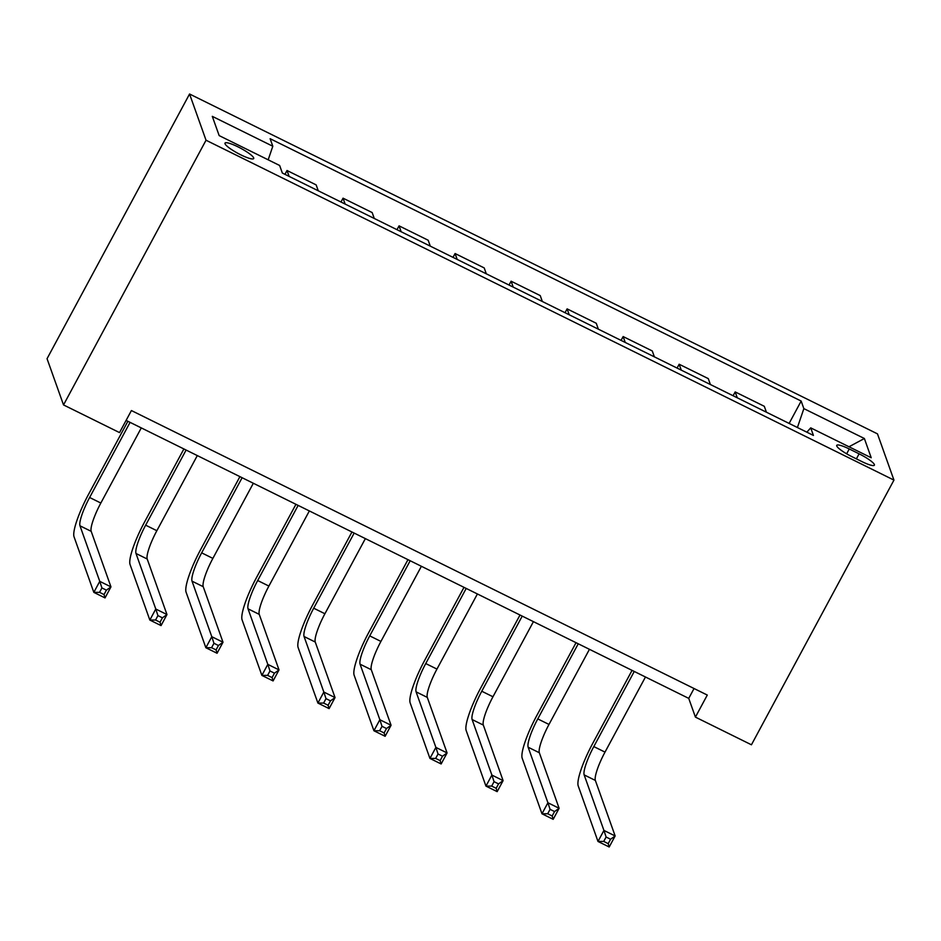 <?xml version="1.0" encoding="UTF-8"?>
<svg xmlns="http://www.w3.org/2000/svg" width="941" height="941" viewBox="0 0 941 941"><rect width="100%" height="100%" fill="white"/><g stroke="black" fill="none" stroke-linecap="round" stroke-linejoin="round"><path stroke-width="1.41" d="M240.778 154.83A16.291 2.905 28.3 0 0 253.694 158.559A16.291 2.905 28.3 0 0 237.932 146.831A16.291 2.905 28.3 0 0 225.005 143.103A16.291 2.905 28.3 0 0 240.778 154.83M206.032 140.233L63.517 404.924L47.05 358.697L189.564 94.006L877.482 433.872L893.95 480.098L206.032 140.233L189.564 94.006M126.106 420.404L688.741 698.375L695.411 717.113L707.291 695.058L131.411 410.547L119.531 432.601L63.517 404.924M859.109 453.833L849.253 448.963A15.785 2.811 28.3 0 0 836.737 445.352A15.785 2.811 28.3 0 0 852.017 456.703L861.874 461.572A15.785 2.811 28.3 0 0 874.389 465.183A15.785 2.811 28.3 0 0 859.109 453.833L856.392 458.867M797.415 427.52L803.861 408.617L801.167 401.054L270.114 138.692L272.808 146.243L268.173 159.817M803.861 408.617L864.367 438.506L871.213 457.749L810.719 427.861L806.86 432.19M272.808 146.243L212.301 116.355L219.159 135.598L279.653 165.487L282.347 173.05L813.412 435.424L810.719 427.861M695.411 717.113L751.436 744.79L893.95 480.098M694.046 688.506L688.741 698.375M801.167 401.054L789.134 423.426M766.409 412.193L764.304 406.3L735.18 391.915L733.11 395.749M289.122 176.402L287.017 170.497L284.958 174.344M287.017 170.497L316.152 184.895L318.258 190.788M345.147 204.068L343.042 198.175L340.971 202.009M343.042 198.175L372.177 212.572L374.271 218.465M401.16 231.745L399.066 225.852L396.996 229.686M399.066 225.852L428.19 240.249L430.296 246.142M457.185 259.422L455.079 253.529L453.009 257.364M455.079 253.529L484.215 267.926L486.309 273.819M513.198 287.099L511.104 281.206L509.034 285.041M511.104 281.206L540.228 295.592L542.334 301.496M569.223 314.776L567.117 308.883L565.047 312.718M567.117 308.883L596.253 323.269L598.347 329.174M625.236 342.453L623.142 336.56L621.072 340.395M623.142 336.56L652.266 350.946L654.371 356.851M681.26 370.131L679.155 364.238L677.085 368.072M679.155 364.238L708.291 378.623L710.384 384.516M737.274 397.808L735.18 391.915M848.994 446.775L864.367 438.506M634.258 671.451L593.806 746.589A25.454 4.846 -63.7 0 0 584.149 774.89L603.934 830.433L615.143 835.961L609.203 846.994L597.994 841.454L578.221 785.923A38.181 7.269 116.3 0 1 592.689 743.461L632.058 670.368M645.467 676.991L605.004 752.118A25.454 4.846 -63.7 0 0 595.359 780.43L615.143 835.961L610.58 839.243L606.098 837.019L603.722 841.43L608.204 843.654L610.58 839.243M603.722 841.43L597.994 841.454L603.934 830.433L606.098 837.019M608.204 843.654L609.203 846.994M578.245 643.773L537.782 718.912A25.454 4.846 -63.7 0 0 528.136 747.213L547.921 802.755L559.119 808.284L553.179 819.317L541.981 813.777L522.196 758.246A38.181 7.269 116.3 0 1 536.676 715.783L576.033 642.691M589.442 649.314L548.991 724.441A25.454 4.846 -63.7 0 0 539.334 752.753L559.119 808.284L554.555 811.565L550.073 809.342L547.697 813.753L552.179 815.976L554.555 811.565M547.697 813.753L541.981 813.777L547.921 802.755L550.073 809.342M552.179 815.976L553.179 819.317M522.22 616.108L481.768 691.235A25.454 4.846 -63.7 0 0 472.111 719.536L491.896 775.078L503.106 780.618L497.166 791.64L485.956 786.111L466.183 730.569A38.181 7.269 116.3 0 1 480.651 688.106L520.008 615.014M533.429 621.636L492.966 696.763A25.454 4.846 -63.7 0 0 483.321 725.076L503.106 780.618L498.542 783.888L494.06 781.677L491.684 786.088L496.166 788.299L498.542 783.888M491.684 786.088L485.956 786.111L491.896 775.078L494.06 781.677M496.166 788.299L497.166 791.64M466.207 588.431L425.744 663.558A25.454 4.846 -63.7 0 0 416.098 691.858L435.883 747.401L447.081 752.941L441.141 763.963L429.943 758.434L410.158 702.892A38.181 7.269 116.3 0 1 424.638 660.429L463.995 587.337M477.405 593.959L436.953 669.086A25.454 4.846 -63.7 0 0 427.296 697.399L447.081 752.941L442.517 756.211L438.035 754L435.659 758.411L440.141 760.622L442.517 756.211M435.659 758.411L429.943 758.434L435.883 747.401L438.035 754M440.141 760.622L441.141 763.963M410.182 560.754L369.731 635.881A25.454 4.846 -63.7 0 0 360.074 664.181L379.858 719.724L391.068 725.264L385.128 736.285L373.918 730.757L354.134 675.215A38.181 7.269 116.3 0 1 368.613 632.752L407.971 559.66M421.392 566.282L380.929 641.421A25.454 4.846 -63.7 0 0 371.283 669.721L391.068 725.264L386.492 728.534L382.011 726.323L379.646 730.734L384.128 732.945L386.492 728.534M379.646 730.734L373.918 730.757L379.858 719.724L382.011 726.323M384.128 732.945L385.128 736.285M354.169 533.077L313.706 608.204A25.454 4.846 -63.7 0 0 304.061 636.504L323.833 692.047L335.043 697.587L329.103 708.608L317.905 703.08L298.121 647.537A38.181 7.269 116.3 0 1 312.6 605.075L351.958 531.983M365.367 538.605L324.916 613.744A25.454 4.846 -63.7 0 0 315.259 642.044L335.043 697.587L330.479 700.857L325.998 698.645L323.622 703.056L328.103 705.268L330.479 700.857M323.622 703.056L317.905 703.08L323.833 692.047L325.998 698.645M328.103 705.268L329.103 708.608M298.144 505.399L257.693 580.526A25.454 4.846 -63.7 0 0 248.036 608.827L267.82 664.37L279.018 669.91L273.09 680.931L261.88 675.403L242.096 619.86A38.181 7.269 116.3 0 1 256.575 577.409L295.933 504.305M309.354 510.928L268.891 586.067A25.454 4.846 -63.7 0 0 259.245 614.367L279.018 669.91L274.454 673.18L269.973 670.968L267.597 675.379L272.078 677.591L274.454 673.18M267.597 675.379L261.88 675.403L267.82 664.37L269.973 670.968M272.078 677.591L273.09 680.931M242.119 477.722L201.668 552.849A25.454 4.846 -63.7 0 0 192.023 581.162L211.796 636.692L223.005 642.232L217.065 653.266L205.867 647.726L186.083 592.183A38.181 7.269 116.3 0 1 200.562 549.732L239.92 476.628M253.329 483.262L212.878 558.389A25.454 4.846 -63.7 0 0 203.221 586.69L223.005 642.232L218.441 645.502L213.96 643.291L211.584 647.702L216.065 649.913L218.441 645.502M211.584 647.702L205.867 647.726L211.796 636.692L213.96 643.291M216.065 649.913L217.065 653.266M186.106 450.045L145.655 525.172A25.454 4.846 -63.7 0 0 135.998 553.484L155.783 609.015L166.98 614.555L161.052 625.589L149.842 620.048L130.058 564.506A38.181 7.269 116.3 0 1 144.538 522.055L183.895 448.951M197.304 455.585L156.853 530.712A25.454 4.846 -63.7 0 0 147.208 559.013L166.98 614.555L162.417 617.825L157.935 615.614L155.559 620.025L160.041 622.236L162.417 617.825M155.559 620.025L149.842 620.048L155.783 609.015L157.935 615.614M160.041 622.236L161.052 625.589M130.081 422.368L89.63 497.495A25.454 4.846 -63.7 0 0 79.985 525.807L99.758 581.35L110.967 586.878L105.027 597.911L93.829 592.371L74.045 536.829A38.181 7.269 116.3 0 1 88.525 494.378L127.882 421.274M141.291 427.908L100.84 503.035A25.454 4.846 -63.7 0 0 91.183 531.336L110.967 586.878L106.404 590.148L101.922 587.937L99.546 592.348L104.028 594.559L106.404 590.148M99.546 592.348L93.829 592.371L99.758 581.35L101.922 587.937M104.028 594.559L105.027 597.911M846.641 453.809L849.253 448.963M605.004 752.118L593.806 746.589M595.359 780.43L584.149 774.89M548.991 724.441L537.782 718.912M539.334 752.753L528.136 747.213M492.966 696.763L481.768 691.235M483.321 725.076L472.111 719.536M436.953 669.086L425.744 663.558M427.296 697.399L416.098 691.858M380.929 641.421L369.731 635.881M371.283 669.721L360.074 664.181M324.916 613.744L313.706 608.204M315.259 642.044L304.061 636.504M268.891 586.067L257.693 580.526M259.245 614.367L248.036 608.827M212.878 558.389L201.668 552.849M203.221 586.69L192.023 581.162M156.853 530.712L145.655 525.172M147.208 559.013L135.998 553.484M100.84 503.035L89.63 497.495M91.183 531.336L79.985 525.807"/></g></svg>
